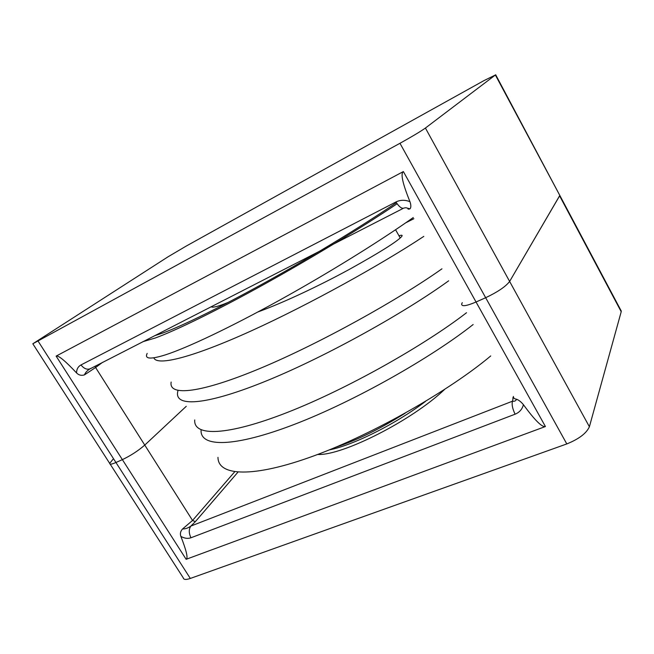 <?xml version="1.0" encoding="UTF-8"?>
<svg xmlns="http://www.w3.org/2000/svg" width="654" height="654" viewBox="0 0 654 654"><rect width="100%" height="100%" fill="white"/><g stroke="black" fill="none" stroke-linecap="round" stroke-linejoin="round"><path stroke-width="0.98" d="M495.372 75.006L483.96 80.614L186.022 246.19L168.184 256.711L32.814 343.783L399.97 143.291C412.004 136.612 420.489 131.536 425.419 128.045L509.63 281.441L559.816 195.423L495.372 75.006L425.419 128.045M38.194 341.29L115.946 462.501L122.372 459.639L56.121 356.111L403.371 171.569L476.047 302.009C466.359 306.105 461.561 306.767 461.65 304.004C461.561 306.767 466.359 306.105 476.047 302.009L545.42 426.531L186.145 559.301L122.372 459.639C130.849 455.568 138.305 450.712 144.763 445.08L186.251 406.322L144.763 445.08C138.305 450.712 130.849 455.568 122.372 459.639L115.946 462.501C111.695 464.348 109.61 464.642 109.692 463.375C109.61 464.642 111.695 464.348 115.946 462.501L190.322 578.447C185.957 579.926 183.602 579.73 183.259 577.842L110.15 464.103M620.638 309.857L621.21 311.721L589.393 426.743C586.491 433.275 578.962 438.998 566.805 443.935L485.669 297.717L476.047 302.009L485.669 297.717C497.776 291.962 505.763 286.534 509.63 281.441C505.763 286.534 497.776 291.962 485.669 297.717L399.97 143.291M559.423 194.696L559.816 195.423L559.423 194.696M56.121 356.111C58.32 355.163 65.147 360.779 76.592 372.968C76.575 369.265 78.039 366.592 80.982 364.948L395.94 201.972C400.346 199.83 405.014 199.74 409.96 201.685C402.594 183.512 400.403 173.474 403.371 171.569M409.96 201.685C411.121 205.143 411.129 207.531 409.984 208.863L405.938 207.719L403.951 208.029M90.424 368.578L89.86 368.946C87.113 370.679 85.314 372.657 84.464 374.881C81.398 375.829 78.774 375.192 76.592 372.968M80.982 364.948C83.769 368.447 86.671 369.78 89.688 368.93L90.587 368.472M395.94 201.972C398.801 206.427 401.303 208.52 403.444 208.258L89.868 368.946M490.729 355.94C450.165 390.037 374.194 433.815 313.781 455.903C252.836 478.213 218.011 476.137 217.978 457.359M466.531 312.726C424.577 345.181 347.65 388.828 287.507 412.372C226.832 436.144 193.371 436.651 194.728 419.966M441.949 268.819C398.556 299.581 320.648 343.088 260.799 368.12C200.41 393.397 168.364 396.569 171.16 382.05M473.136 324.531C431.566 357.436 354.901 401.123 294.684 424.258C233.936 447.63 200.099 447.434 201.072 430.169L201.089 429.866M448.66 280.811C405.668 312.04 328.03 355.588 268.091 380.211C207.62 405.071 175.198 407.516 177.594 392.4L177.97 390.495M405.75 222.801L413.884 218.706M423.792 236.396C381.928 264.126 309.653 304.372 251.447 330.793C192.644 357.476 156.911 366.404 153.829 357.828M398.981 235.792C402.047 234.794 402.856 235.129 401.425 236.789C396.888 241.727 379.549 252.583 349.416 269.35C320.485 285.119 284.171 302.434 257.864 311.974M589.393 426.743L509.63 281.441L559.62 195.865L621.21 311.721M566.805 443.935L190.322 578.447M462.288 302.671L461.65 304.004M112.946 459.345L109.692 463.375L32.921 343.939M545.42 426.531C542.133 427.528 534.8 420.252 523.421 404.687C522.252 409.232 519.48 412.404 515.099 414.195L190.968 537.768C187.796 538.871 184.428 538.397 180.856 536.37C186.48 550.733 188.246 558.377 186.145 559.301M180.856 536.37C179.899 533.697 180.471 531.22 182.58 528.939C185.262 529.061 188.025 528.097 190.886 526.053L512.523 401.188C514.543 401.523 515.875 400.869 516.529 399.226C518.826 400.084 521.132 401.899 523.421 404.687M515.099 414.195C512.45 408.636 511.591 404.295 512.523 401.188L513.398 396.504M190.968 537.768C188.736 533.108 188.712 529.2 190.886 526.053L195.358 521.647L237.909 472.188M228.238 302.385L224.15 304.012C216.654 306.832 212.313 307.74 211.136 306.742M396.389 202.691C363.877 224.878 315.114 254.708 269.039 280.362C222.957 306.015 183.316 325.471 162.862 333.009L154.369 335.813M397.117 203.746C362.03 227.388 311.067 258.338 263.652 284.596C216.221 310.854 176.008 330.45 155.235 338.02L142.866 341.699M413.246 217.561C379.475 241.489 327.834 273.503 278.759 300.627C229.677 327.744 187.363 347.74 165.625 354.803C150.477 359.553 144.33 359.095 147.166 353.413M405.104 413.238C380.219 428.828 357.084 440.175 335.698 447.254M102.564 362.341L95.59 367.515L192.546 520.453L234.672 471.828M409.984 208.863C408.219 209.345 407.581 209.174 408.088 208.348M95.165 366.126L95.59 367.515L84.464 374.881M329.248 449.919C353.283 445.243 396.03 423.866 425.476 401.417M444.548 389.473C412.355 420.318 342.042 455.928 317.623 454.465M182.58 528.939L192.546 520.453L195.358 521.647M513.398 396.43C513.341 397.992 514.387 398.924 516.529 399.226M512.769 397.926L513.537 397.436M621.3 311.108L495.675 74.76M395.572 229.742L400.215 237.974"/></g></svg>
